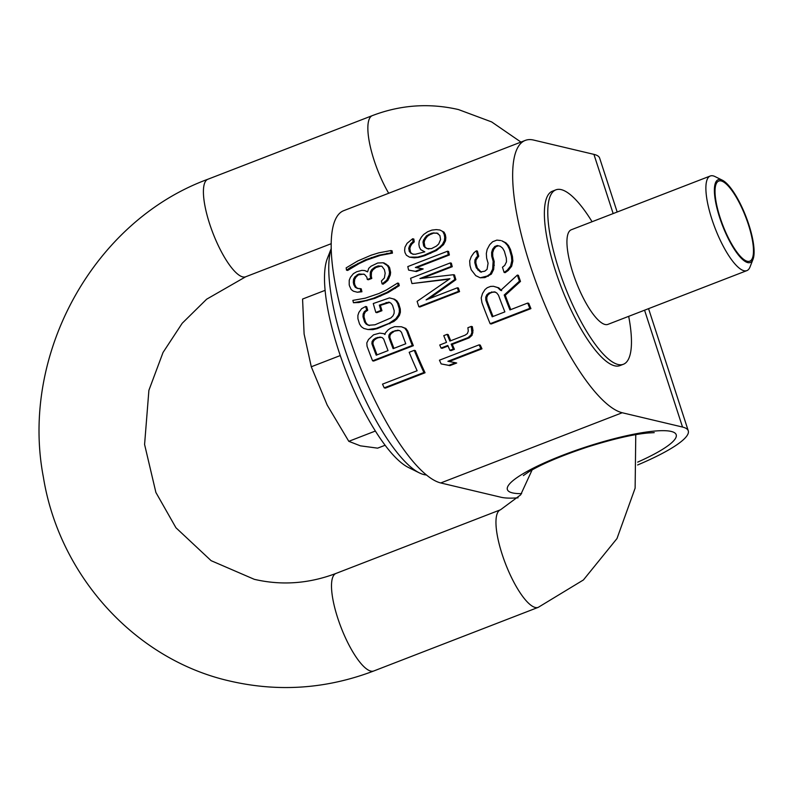 <?xml version="1.0" encoding="UTF-8"?>
<svg xmlns="http://www.w3.org/2000/svg" width="793" height="793" viewBox="0 0 793 793"><rect width="100%" height="100%" fill="white"/><g stroke="black" fill="none" stroke-linecap="round" stroke-linejoin="round"><path stroke-width="1.19" d="M442.9 231.893L444.209 234.441A148.995 42.168 68.8 0 0 444.714 237.315L444.397 240.527L442.415 244.403L439.391 247.446L435.397 250.241L423.7 255.396L417.663 257.101L409.475 257.14L406.383 255.227L405.015 252.67A148.995 42.168 -111.2 0 1 404.608 250.37L404.975 247.168L407.067 243.322L412.647 238.752A148.995 42.168 68.8 0 0 413.064 241.607L410.715 243.738L408.732 248.159A148.995 42.168 68.8 0 0 409.337 251.619L412.519 254.097L415.274 254.275L424.8 251.837L420.746 249.676L419.368 247.119A148.995 42.168 -111.2 0 1 418.873 244.244L419.249 241.042L421.341 237.196L423.631 234.5L427.695 231.725L431.917 230.089L436.299 229.603L439.927 230.01L444.06 232.171L439.927 230.01M409.475 257.14L414.313 257.834L418.773 257.358L424.8 255.653L436.507 250.499L443.535 244.66L445.517 240.794L445.844 237.583A145.823 41.276 -111.2 0 1 445.359 234.708L444.06 232.171M445.359 234.708L444.209 234.441M431.481 233.281L426.495 235.808L423.561 239.982L422.996 242.034A148.995 42.168 68.8 0 0 423.7 246.058L426.882 248.546L431.442 248.645L436.388 246.108L438.698 243.966L440.591 239.526A148.995 42.168 -111.2 0 1 439.887 235.491L436.804 233.033L431.481 233.281L434.098 232.864M413.639 254.365L410.496 253.017M411.626 253.284L409.337 251.619M410.477 251.887A145.823 41.276 -111.2 0 1 409.882 248.437L408.732 248.159M409.882 248.437L410.457 246.385L409.297 246.108M410.457 246.385L411.874 244.016L410.715 243.738M411.874 244.016L414.243 241.885L413.064 241.607M414.243 241.885A145.823 41.276 -111.2 0 1 413.837 239.03L412.647 238.752M414.313 257.834L413.203 257.576M418.773 257.358L417.663 257.101M424.8 255.653L423.7 255.396M430.708 253.363L429.608 253.106M436.507 250.499L435.397 250.241M440.492 247.703L439.391 247.446M443.535 244.66L442.415 244.403M445.517 240.794L444.397 240.527M445.844 237.583L444.714 237.315M613.158 213.575L593.927 154.367L533.62 140.064A145.823 41.276 68.8 0 0 525.303 140.401A145.823 41.276 68.8 0 0 534.561 278.184A145.823 41.276 68.8 0 0 622.218 412.747L682.525 427.05L644.56 310.202M518.057 497.826A101.445 18.576 162 0 1 501.047 497.261L440.739 482.957A145.823 41.276 -111.2 0 1 353.083 348.395A145.823 41.276 -111.2 0 1 343.825 210.621L525.303 140.401M425.058 372.769A145.823 41.276 -111.2 0 1 415.324 350.585L414.243 350.328A148.995 42.168 68.8 0 0 423.918 372.492L384.218 387.856L385.368 388.124L425.058 372.769L423.918 372.492M372.581 360.805L373.652 361.063L413.351 345.698A145.823 41.276 -111.2 0 1 407.79 331.137L405.867 328.451L401.436 326.766L404.817 328.203L406.75 330.889A148.995 42.168 68.8 0 0 412.281 345.451L372.581 360.805A148.995 42.168 -111.2 0 1 367.05 346.244L366.812 342.903L368.487 339.513L373.562 334.815L379.688 333.129L383.693 333.635L384.962 334.507L385.388 332.981L388.134 329.868L390.463 328.282L394.686 326.647L401.436 326.766M385.071 334.111L383.693 333.635M400.386 312.244L399.345 311.996L398.433 315.039L395.836 318.746L388.828 323.485L376.16 328.381L367.962 329.521L372.779 329.66L377.2 328.629L393.893 321.492L396.877 318.984L399.474 315.287L400.386 312.244L400.296 308.933A145.823 41.276 -111.2 0 1 398.661 303.58L396.946 300.944L394.567 299.219L389.472 297.91L393.526 298.971L395.895 300.696L397.62 303.332A148.995 42.168 68.8 0 0 399.256 308.685L399.355 311.996M369.518 325.526L367.258 324.396L365.662 322.335A145.823 41.276 -111.2 0 1 364.037 316.982L364.175 314.276L365.345 311.847L367.714 310.271A145.823 41.276 -111.2 0 1 366.713 306.722L365.662 306.475A148.995 42.168 68.8 0 0 366.663 310.023L364.304 311.599L363.135 314.028L362.986 316.734A148.995 42.168 68.8 0 0 364.621 322.087L366.217 324.149L368.477 325.279L374.97 324.793L390.83 317.983L392.981 315.812L394.091 313.364L394.19 310.648A148.995 42.168 -111.2 0 1 392.555 305.295L390.999 303.243L388.798 302.123L379.332 305.127A148.995 42.168 68.8 0 0 380.908 310.459L375.832 312.422A148.995 42.168 -111.2 0 1 373.265 303.531L389.472 297.91M375.832 312.422L376.883 312.67L381.948 310.707A145.823 41.276 -111.2 0 1 380.382 305.374L389.839 302.371M353.46 302.728L359.051 302.52L374.722 298.406L388.074 292.587L399.285 285.658A145.823 41.276 -111.2 0 1 398.691 283.309L397.62 283.061A148.995 42.168 68.8 0 0 398.225 285.411L387.024 292.339L373.662 298.158L365.9 300.507L353.46 302.728A148.995 42.168 -111.2 0 1 352.855 300.378L365.286 298.158L378.955 293.519L386.399 289.99L397.62 283.061M382.107 283.924L383.178 284.181L387.836 280.464L390.285 275.072L390.612 272.415A145.823 41.276 -111.2 0 1 389.65 267.776L388.352 265.784L384.218 263.048L383.088 262.78L387.232 265.516L388.54 267.509A148.995 42.168 68.8 0 0 389.522 272.158L389.194 274.814L386.756 280.207L382.107 283.924A148.995 42.168 -111.2 0 1 381.413 281L384.387 277.946L385.17 273.208A148.995 42.168 -111.2 0 1 384.436 269.719L381.939 266.319L378.231 265.893L374.851 267.201L371.699 269.66L370.341 272.058L370.202 275.855A148.995 42.168 68.8 0 0 370.688 278.184L367.308 279.493A148.995 42.168 -111.2 0 1 366.822 277.163L364.433 274.338L358.912 273.991L354.917 276.777L353.559 279.166L353.311 282.397A148.995 42.168 68.8 0 0 353.797 284.717L355.274 287.304L357.356 288.394L360.161 288.583A148.995 42.168 68.8 0 0 360.845 291.507L357.336 292.23L353.4 291.2L351.18 289.524L349.445 285.767A148.995 42.168 -111.2 0 1 349.207 284.608L349.227 280.226L350.466 277.253L353.42 273.635L356.691 271.751L361.866 270.373L364.611 270.542L367.585 271.88L368.725 268.331L371.055 266.2L377.706 263.008L383.088 262.78M367.308 279.493L368.408 279.751L371.788 278.442A145.823 41.276 -111.2 0 1 371.302 276.123L371.461 272.316L372.819 269.927L375.981 267.469L381.155 266.081M358.446 288.652L356.364 287.562L354.897 284.974A145.823 41.276 -111.2 0 1 354.412 282.655L354.679 279.433L356.027 277.044L358.347 274.903L363.63 274.1M357.336 292.23L361.925 291.765A145.823 41.276 -111.2 0 1 361.241 288.84L360.161 288.583M367.645 271.672L364.611 270.542M365.494 259.787L350.556 267.39L346.521 270.175L347.671 270.443L359.15 263.583L366.663 260.064L380.263 255.415L392.446 253.126A145.823 41.276 -111.2 0 1 392.089 250.836L390.919 250.558A148.995 42.168 68.8 0 0 391.286 252.858L379.094 255.138L365.494 259.787L366.663 260.064M449.135 361.529L481.975 348.821A145.823 41.276 -111.2 0 1 480.271 345.104L479.15 344.836A148.995 42.168 68.8 0 0 480.836 348.553L447.896 361.301L455.549 362.728L448.788 365.345L441.146 363.908A148.995 42.168 -111.2 0 1 439.451 360.2L479.15 344.836M441.146 363.908L449.938 365.623L456.699 363.006L455.549 362.728M449.928 350.357L451.029 350.625L454.409 349.316A145.823 41.276 -111.2 0 1 452.268 344.39L469.169 337.858L472.023 335.32L473.005 330.661L472.341 326.666L471.27 326.409L471.845 332.564L470.933 335.062L468.068 337.6L451.177 344.132A148.995 42.168 68.8 0 0 453.299 349.049L449.928 350.357A148.995 42.168 -111.2 0 1 447.797 345.441L441.047 348.058A148.995 42.168 -111.2 0 1 439.748 344.985L446.509 342.368A148.995 42.168 -111.2 0 1 443.753 335.647L447.123 334.339A148.995 42.168 68.8 0 0 449.889 341.069L465.085 335.181L467.364 333.585L468.296 331.097L467.89 327.717L471.27 326.409M441.047 348.058L442.137 348.315L448.045 346.026M450.721 340.742A145.823 41.276 -111.2 0 1 448.194 334.596L447.123 334.339M429.142 298.713L455.876 279.701A145.823 41.276 -111.2 0 1 454.508 274.963L453.457 274.715A148.995 42.168 68.8 0 0 454.835 279.453L426.119 299.883L457.373 287.79A148.995 42.168 68.8 0 0 458.513 291.368L418.823 306.732A148.995 42.168 -111.2 0 1 417.118 301.36L449.918 278.72L411.973 283.577A148.995 42.168 -111.2 0 1 410.586 278.284L450.285 262.919A148.995 42.168 68.8 0 0 451.197 266.448L419.943 278.541L453.457 274.715M418.823 306.732L419.864 306.98L459.553 291.616A145.823 41.276 -111.2 0 1 458.413 288.037L457.373 287.79M411.973 283.577L449.234 279.186M422.382 278.264L452.258 266.706A145.823 41.276 -111.2 0 1 451.356 263.177L450.285 262.919M416.543 267.687L449.373 254.979A145.823 41.276 -111.2 0 1 448.59 251.48L447.5 251.222A148.995 42.168 68.8 0 0 448.293 254.722L415.354 267.469L422.094 268.688L415.344 271.305L408.593 270.086A148.995 42.168 -111.2 0 1 407.8 266.587L447.5 251.222M408.593 270.086L416.414 271.563L423.175 268.946L422.094 268.688M490.143 323.722L491.224 323.98L530.923 308.626A145.823 41.276 -111.2 0 1 528.753 303.322L527.682 303.065A148.995 42.168 68.8 0 0 529.843 308.368L490.143 323.722A148.995 42.168 -111.2 0 1 481.926 302.629L481.202 297.94L482.511 293.479L484.999 289.564M501.672 290.674L498.757 287.839L493.444 286.293L497.717 287.591L500.631 290.426L517.353 275.082A148.995 42.168 68.8 0 0 519.445 281.168L504.209 295.006A148.995 42.168 68.8 0 0 509.939 309.924L527.682 303.065M510.781 309.607A145.823 41.276 -111.2 0 1 505.26 295.254L520.486 281.416A145.823 41.276 -111.2 0 1 518.394 275.33L517.353 275.082M481.351 272.217L477.307 268.054A145.823 41.276 -111.2 0 1 475.859 262.919L476.018 260.035L478.724 256.179A145.823 41.276 -111.2 0 1 477.426 251.084L476.355 250.826A148.995 42.168 68.8 0 0 477.664 255.921L478.724 256.179M508.234 270.482L507.193 270.244L504.1 272.415L505.141 272.653L508.234 270.482L511.644 266.27L512.863 260.986L512.427 256.367A145.823 41.276 -111.2 0 1 510.494 249.527L508.501 245.592L505.934 242.846L501.711 240.755L504.873 242.589L507.451 245.334L509.443 249.27A148.995 42.168 68.8 0 0 511.386 256.119L511.812 260.738L510.603 266.022L507.203 270.244M504.1 272.415A148.995 42.168 -111.2 0 1 502.465 267.241L504.735 265.397L506.489 261.839L506.321 258.082A148.995 42.168 -111.2 0 1 504.378 251.232L502.603 248.15L500.244 246.246L497.27 245.533L494.743 246.514L492.641 249.19L491.63 252.402L491.71 256.139A148.995 42.168 68.8 0 0 493.147 261.264L492.651 269.114L490.332 273.863L487.229 276.033L480.201 277.788L484.89 277.59L491.373 274.11L493.692 269.362L494.198 261.512A145.823 41.276 -111.2 0 1 492.76 256.387L492.681 252.65L493.702 249.448L495.803 246.762L498.331 245.79M637.612 464.976A101.445 18.576 162 0 0 688.265 430.807A101.445 18.576 162 0 0 682.525 427.05M623.377 364.274L619.977 365.593A93.515 26.466 -111.2 0 1 614.644 365.811A93.515 26.466 -111.2 0 1 558.431 279.523A93.515 26.466 -111.2 0 1 552.493 191.163L555.893 189.844A93.515 26.466 68.8 0 0 561.831 278.204A93.515 26.466 68.8 0 0 618.044 364.493A93.515 26.466 68.8 0 0 623.377 364.274A93.515 26.466 68.8 0 0 628.68 316.338M593.927 154.367A101.445 18.576 -18 0 1 599.657 158.124L617.172 212.018M592.074 221.733A93.515 26.466 68.8 0 0 561.226 189.626A93.515 26.466 68.8 0 0 555.893 189.844M746.887 270.611L607.944 324.367A50.722 14.353 -111.2 0 1 605.049 324.486A50.722 14.353 -111.2 0 1 574.558 277.679A50.722 14.353 -111.2 0 1 571.337 229.752L710.28 175.996A50.722 14.353 68.8 0 0 713.502 223.923A50.722 14.353 68.8 0 0 743.993 270.73A50.722 14.353 68.8 0 0 746.887 270.611A50.722 14.353 68.8 0 0 750.019 266.973L753.013 259.321A44.378 12.559 68.8 0 0 745.965 216.578A44.378 12.559 68.8 0 0 722.413 180.229A44.378 12.559 68.8 0 0 720.768 179.614A44.378 12.559 68.8 0 0 719.697 217.659A44.378 12.559 68.8 0 0 747.74 262.602A44.378 12.559 68.8 0 0 753.013 259.321M722.413 180.229L715.048 176.581A50.722 14.353 68.8 0 0 713.175 175.877A50.722 14.353 68.8 0 0 710.28 175.996M426.366 474.977A126.801 35.893 -111.2 0 1 423.997 474.601A126.801 35.893 -111.2 0 1 419.319 472.866A126.801 35.893 -111.2 0 1 352.796 371.025A126.801 35.893 -111.2 0 1 331.276 248.566M419.319 472.866L408.266 467.394A117.295 33.197 -111.2 0 1 346.006 371.312A117.295 33.197 -111.2 0 1 327.4 258.359L331.276 248.427M385.081 445.269L377.617 448.154L360.389 445.835L348.801 441.324L375.347 431.045M340.276 355.551L311.282 366.772L304.106 334.002L302.569 299.05L325.14 290.327M311.282 366.772L327.222 405.134L348.801 441.324M384.218 387.856A148.995 42.168 -111.2 0 1 382.513 384.139L417.138 370.737A148.995 42.168 -111.2 0 1 409.178 352.29L414.243 350.328M372.095 341.545L371.897 343.686A148.995 42.168 68.8 0 0 376.219 355.195L388.045 350.615A148.995 42.168 -111.2 0 1 383.723 339.107L382.226 337.62L380.105 337.075L375.674 338.105L373.354 339.682L372.095 341.545L373.136 341.793L374.395 339.929L373.354 339.682M397.838 330.205L392.565 331.573L390.245 333.149L388.986 335.013L388.788 337.144A148.995 42.168 68.8 0 0 393.11 348.662L405.778 343.756A148.995 42.168 -111.2 0 1 401.456 332.247L399.969 330.76L397.848 330.205M405.867 328.451L404.817 328.203M407.79 331.137L406.75 330.889M413.351 345.698L412.281 345.451M377.052 354.868A145.823 41.276 -111.2 0 1 372.948 343.934L371.897 343.686M372.948 343.934L373.136 341.793M374.395 339.929L376.715 338.353L375.674 338.105M376.715 338.353L378.41 337.699L377.359 337.451M378.41 337.699L381.155 337.322M392.565 331.573L396.143 330.84L395.102 330.592M396.143 330.84L398.889 330.453M393.943 348.335A145.823 41.276 -111.2 0 1 389.839 337.392L388.788 337.144M389.839 337.392L390.027 335.261L388.986 335.013M390.027 335.261L391.286 333.397L390.245 333.149M391.286 333.397L393.606 331.811M367.962 329.521L363.799 328.441L361.34 326.706L359.556 324.05A148.995 42.168 -111.2 0 1 357.921 318.687L357.891 315.396L358.892 312.373L361.598 308.695L365.662 306.475M394.567 299.219L393.526 298.971M396.946 300.944L395.895 300.696M398.661 303.58L397.62 303.332M400.296 308.933L399.256 308.685M399.474 315.287L398.433 315.039M396.877 318.984L395.836 318.746M393.893 321.492L392.852 321.244M389.869 323.732L388.828 323.485M377.2 328.629L376.16 328.381M372.779 329.66L371.729 329.412M367.714 310.271L366.663 310.023M365.345 311.847L364.304 311.599M364.175 314.276L363.135 314.028M364.037 316.982L362.986 316.734M365.662 322.335L364.621 322.087M367.258 324.396L366.217 324.149M387.143 302.757L386.092 302.51M380.382 305.374L379.332 305.127M381.948 310.707L380.908 310.459M399.285 285.658L398.225 285.411M395.37 288.474L394.309 288.226M388.074 292.587L387.024 292.339M380.63 296.116L379.569 295.868M374.722 298.406L373.662 298.158M366.961 300.765L365.9 300.507M359.051 302.52L357.99 302.272M386.221 264.128L385.101 263.861M388.352 265.784L387.232 265.516M389.65 267.776L388.54 267.509M390.612 272.415L389.522 272.158M390.285 275.072L389.194 274.814M389.115 278.056L388.035 277.798M387.836 280.464L386.756 280.207M385.576 282.615L384.496 282.358M379.361 266.161L378.231 265.893M375.981 267.469L374.851 267.201M372.819 269.927L371.699 269.66M371.461 272.316L370.341 272.058M371.302 276.123L370.202 275.855M371.788 278.442L370.688 278.184M360.042 274.259L358.912 273.991M358.347 274.903L357.227 274.646M356.027 277.044L354.917 276.777M354.679 279.433L353.559 279.166M354.412 282.655L353.311 282.397M354.897 284.974L353.797 284.717M356.364 287.562L355.274 287.304M361.925 291.765L360.845 291.507M372.581 257.784L371.411 257.507M346.521 270.175A148.995 42.168 -111.2 0 1 346.154 267.875L357.643 261.016L371.074 255.217L378.757 252.848L390.919 250.558M359.15 263.583L357.98 263.306M351.725 267.667L350.556 267.39M392.446 253.126L391.286 252.858M388.045 253.611L386.875 253.344M380.263 255.415L379.094 255.138M481.975 348.821L480.836 348.553M449.938 365.623L448.788 365.345M473.005 330.661L471.924 330.403M472.925 332.822L471.845 332.564M472.023 335.32L470.933 335.062M469.169 337.858L468.068 337.6M452.268 344.39L451.177 344.132M454.409 349.316L453.299 349.049M452.258 266.706L451.197 266.448M455.876 279.701L454.835 279.453M459.553 291.616L458.513 291.368M449.373 254.979L448.293 254.722M416.414 271.563L415.344 271.305M505.26 295.254L504.209 295.006M484.989 289.564L487.239 287.72L490.619 286.412L493.444 286.293M492.205 316.794L504.873 311.887A148.995 42.168 -111.2 0 1 498.5 295.214L496.715 292.924L494.406 291.844L489.033 292.934L486.803 294.778L485.732 297.177L485.831 300.121A148.995 42.168 68.8 0 0 492.205 316.794M530.923 308.626L529.843 308.368M498.757 287.839L497.717 287.591M520.486 281.416L519.445 281.168M493.038 316.466A145.823 41.276 -111.2 0 1 486.882 300.369L485.831 300.121M486.882 300.369L486.783 297.425L485.732 297.177M486.783 297.425L487.854 295.026L486.803 294.778M487.854 295.026L490.074 293.182L489.033 292.934M490.074 293.182L492.612 292.201L491.571 291.953M492.612 292.201L495.456 292.092M480.201 277.788L475.76 275.647L471.191 269.759A148.995 42.168 -111.2 0 1 469.981 265.486L469.664 260.897L471.31 256.516L474.036 252.66L476.355 250.826M477.664 255.921L474.957 259.787L474.809 262.671A148.995 42.168 68.8 0 0 476.256 267.806L480.3 271.969L484.791 271.196L487.061 269.352L488.082 263.226A148.995 42.168 -111.2 0 1 486.634 258.102L486.327 253.512L487.14 249.458L489.658 244.75L492.631 241.756L496.854 240.12L500.641 240.507M477.257 257.675L476.196 257.428M476.018 260.035L474.957 259.787M475.859 262.919L474.809 262.671M477.307 268.054L476.256 267.806M478.893 270.294L477.852 270.046M505.934 242.846L504.873 242.589M508.501 245.592L507.451 245.334M510.494 249.527L509.443 249.27M512.427 256.367L511.386 256.119M512.863 260.986L511.812 260.738M511.644 266.27L510.603 266.022M495.803 246.762L494.743 246.514M493.702 249.448L492.641 249.19M492.681 252.65L491.63 252.402M492.76 256.387L491.71 256.139M494.198 261.512L493.147 261.264M494.346 265.268L493.305 265.021M493.692 269.362L492.651 269.114M491.373 274.11L490.332 273.863M488.27 276.281L487.229 276.033M484.89 277.59L483.849 277.342M426.495 235.808L427.675 236.086L430.123 234.54L428.944 234.252M430.123 234.54L432.661 233.558M435.268 233.142L437.974 233.311M428.864 249.042L426.882 248.546M428.002 248.814L424.86 247.466M425.99 247.733L423.7 246.058M424.83 246.326A145.823 41.276 -111.2 0 1 424.146 242.301L422.996 242.034M424.146 242.301L424.721 240.259L423.561 239.982M424.721 240.259L426.148 237.88L424.979 237.603M426.148 237.88L427.675 236.086M721.204 180.953A42.951 12.153 68.8 0 0 718.755 181.052A42.951 12.153 68.8 0 0 721.481 221.634A42.951 12.153 68.8 0 0 747.303 261.274A42.951 12.153 68.8 0 0 749.752 261.175A42.951 12.153 68.8 0 0 747.026 220.583A42.951 12.153 68.8 0 0 721.204 180.953M622.218 412.747L440.739 482.957M521.625 493.633A88.757 16.256 -18 0 1 512.387 492.869A88.757 16.256 -18 0 1 562.673 455.251A88.757 16.256 -18 0 1 671.185 431.432A88.757 16.256 -18 0 1 637.681 462.121M388.689 193.254A52.308 14.799 -111.2 0 1 372.413 115.59C400.594 104.864 429.261 102.862 458.433 109.553L491.67 121.934L520.961 142.086M331.266 243.669L245.691 276.777A52.308 14.799 -111.2 0 1 242.708 276.896A52.308 14.799 -111.2 0 1 211.265 228.632A52.308 14.799 -111.2 0 1 207.954 179.218L372.413 115.59M245.691 276.777L206.646 299.199L182.212 323.257L163.041 352.459L148.896 390.315L144.584 444.476L155.894 492.453L175.947 527.761L211.116 560.671L254.285 579.316C281.604 585.67 308.864 583.698 336.034 573.418A52.308 14.799 68.8 0 0 339.354 622.832A52.308 14.799 68.8 0 0 370.797 671.096A52.308 14.799 68.8 0 0 373.781 670.977C326.637 688.909 278.749 692.279 230.139 681.108C135.365 659.835 59.277 575.956 43.387 477.198C19.904 355.026 93.296 221.128 207.954 179.218M336.034 573.418L500.492 509.79A52.308 14.799 68.8 0 0 503.813 559.204A52.308 14.799 68.8 0 0 535.255 607.468A52.308 14.799 68.8 0 0 538.239 607.349L583.42 579.951L616.984 538.556L635.124 488.151L635.768 434.653M648.565 308.646L688.265 430.807M523.36 475.582L528.951 471.736C541.926 463.955 561.345 455.747 587.226 447.103C613.207 438.935 633.617 434.217 648.456 432.958L654.235 432.641M500.492 509.79L520.644 494.872L532.123 469.892M538.239 607.349L373.781 670.977"/></g></svg>
